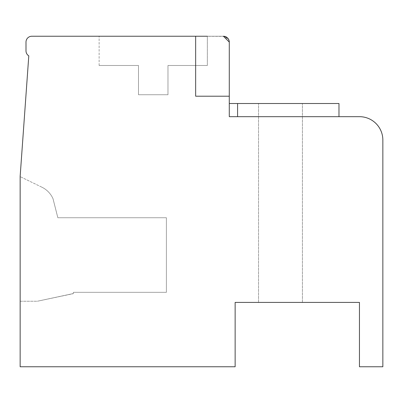 <?xml version="1.0" encoding="UTF-8"?>
<svg xmlns="http://www.w3.org/2000/svg" width="403" height="403" viewBox="0 0 403 403"><rect width="100%" height="100%" fill="white"/><g stroke="black" fill="none" stroke-linecap="round" stroke-linejoin="round"><path stroke-width="0.3" stroke-dasharray="2.02 1.51" d="M224.647 36.366L195.651 36.24L195.651 96.201L229.287 96.201L229.287 42.088L223.438 36.24L31.852 36.24A5.849 5.849 0 0 0 25.999 42.088L25.999 50.864A5.849 5.849 0 0 0 28.794 55.851L20.15 176.348L20.15 366.76L235.135 366.76L235.135 302.411L359.451 302.411L359.451 366.76L382.85 366.76L382.85 140.073A23.399 23.399 0 0 0 359.451 116.674L229.287 116.674L229.287 42.088M227.02 37.464L228.536 39.222L223.438 36.24L195.651 36.24L195.651 96.201L229.287 96.201L195.651 96.201L229.287 96.201L195.651 96.201L229.287 96.201L195.651 96.201L229.287 96.201L195.651 96.201L229.287 96.201L195.651 96.201L229.287 96.201L195.651 96.201L195.651 36.24L207.349 36.24L99.123 36.24L207.349 36.24L99.123 36.24L207.349 36.24L99.123 36.24L207.349 36.24L99.123 36.24L207.349 36.24L99.123 36.24L207.349 36.24L195.651 36.24L207.349 36.24L195.651 36.24L207.349 36.24L207.349 65.487L167.98 65.487L207.349 65.487L167.98 65.487L167.98 94.735L138.491 94.735L167.98 94.735L138.491 94.735L167.98 94.735L138.491 94.735L167.98 94.735L138.491 94.735L167.98 94.735L138.491 94.735L167.98 94.735L138.491 94.735L167.98 94.735L167.98 65.487L207.349 65.487L167.98 65.487L167.98 94.735L167.98 65.487L207.349 65.487L167.98 65.487L167.98 94.735L167.98 65.487L207.349 65.487L167.98 65.487L167.98 94.735L167.98 65.487L207.349 65.487L167.98 65.487L167.98 94.735L167.98 65.487L207.349 65.487L207.349 36.24M229.287 116.674L229.287 103.511L338.973 103.511L229.287 103.511L338.973 103.511L229.287 103.511L338.973 103.511L229.287 103.511L229.287 116.674L229.287 103.511L229.287 116.674L229.287 103.511L229.287 116.674L229.287 103.511L229.287 116.674L229.287 103.511L229.287 116.674L229.287 103.511L229.287 116.674L338.973 116.674L229.287 116.674M338.973 116.674L338.973 103.511L338.973 116.674L338.973 103.511L338.973 116.674L338.973 103.511L237.579 103.511L338.973 103.511L237.579 103.511L237.579 116.674L338.973 116.674L237.579 116.674L237.579 103.511L338.973 103.511L229.287 103.511M280.473 103.511L302.411 103.511L280.473 103.511M280.473 302.411L302.411 302.411L280.473 302.411M20.15 301.243L20.15 176.625L20.15 301.243L20.15 176.625L20.15 301.243L20.15 176.625L20.15 301.243L20.15 176.625L20.15 301.243L20.15 176.625L20.15 301.243L20.15 176.625L20.15 301.243L37.363 301.243L73.386 293.636L73.386 292.321L166.399 292.321L166.399 217.736L166.399 292.321L166.399 217.736L166.399 292.321L166.399 217.736L166.399 292.321L166.399 217.736L166.399 292.321L166.399 217.736L166.399 292.321L166.399 217.736L166.399 292.321L73.386 292.321L166.399 292.321L73.386 292.321L166.399 292.321L73.386 292.321L166.399 292.321L73.386 292.321L166.399 292.321L73.386 292.321L166.399 292.321L73.386 292.321L73.386 293.636L73.386 292.321L73.386 293.636L73.386 292.321L73.386 293.636L73.386 292.321L73.386 293.636L73.386 292.321L73.386 293.636L73.386 292.321L73.386 293.636L37.363 301.243L72.938 293.636L37.363 301.243L72.938 293.636L37.363 301.243L72.938 293.636L37.363 301.243L72.938 293.636L37.363 301.243L72.938 293.636L37.363 301.243L20.15 301.243M228.541 39.227L227.932 38.34L228.536 39.222L223.443 36.24L195.651 36.24L195.651 96.201L195.651 36.24L195.651 96.201L195.651 36.24L195.651 96.201L195.651 36.24L195.651 96.201L195.651 36.24L195.651 96.201L195.651 36.24L223.438 36.24L195.651 36.24M153.236 36.24L99.123 36.24L153.236 36.24M138.491 65.487L138.491 94.735L138.491 65.487L99.123 65.487L138.491 65.487L138.491 94.735L138.491 65.487L99.123 65.487L138.491 65.487L138.491 94.735L138.491 65.487L99.123 65.487L138.491 65.487L138.491 94.735L138.491 65.487L99.123 65.487L138.491 65.487L138.491 94.735L138.491 65.487L99.123 65.487L138.491 65.487L138.491 94.735L138.491 65.487L99.123 65.487L138.491 65.487M167.98 65.487L167.98 94.735L167.98 65.487M228.491 39.136L228.944 40.119L225.076 36.472M223.438 36.24L226.894 37.368M226.34 37.005L225.972 36.814M224.708 36.376L225.126 36.487M225.937 36.799L226.703 37.232M227.932 38.345L228.536 39.222M225.03 36.456L224.773 36.391M41.867 187.183L20.15 176.625L41.867 187.183A23.399 23.399 0 0 1 53.01 198.704A23.399 23.399 0 0 0 41.867 187.183A23.399 23.399 0 0 1 53.01 198.704A23.399 23.399 0 0 0 41.867 187.183A23.399 23.399 0 0 1 53.01 198.704A23.399 23.399 0 0 0 41.867 187.183A23.399 23.399 0 0 1 53.01 198.704A23.399 23.399 0 0 0 41.867 187.183A23.399 23.399 0 0 1 53.01 198.704A23.399 23.399 0 0 0 41.867 187.183A23.399 23.399 0 0 1 53.01 198.704A23.399 23.399 0 0 0 41.867 187.183M57.841 217.736L53.01 198.704L57.841 217.736L166.399 217.736L57.841 217.736L53.01 198.704L57.841 217.736L166.399 217.736L57.841 217.736L53.01 198.704L57.841 217.736L166.399 217.736L57.841 217.736L53.01 198.704L57.841 217.736L166.399 217.736L57.841 217.736L53.01 198.704L57.841 217.736L166.399 217.736L57.841 217.736L53.01 198.704L57.841 217.736L166.399 217.736L57.841 217.736M237.579 116.674L237.579 103.511M302.411 302.411L302.411 103.511L302.411 302.411M258.54 302.411L258.54 103.511L258.54 302.411M99.123 65.487L99.123 36.24L99.123 65.487"/><path stroke-width="0.6" d="M207.349 36.24L31.852 36.24A5.849 5.849 0 0 0 25.999 42.088L25.999 50.864A5.849 5.849 0 0 0 28.794 55.851L20.15 176.348L20.15 366.76L235.135 366.76L235.135 302.411L359.451 302.411L359.451 366.76L382.85 366.76L382.85 140.073A23.399 23.399 0 0 0 359.451 116.674L229.287 116.674L229.282 41.882M195.651 36.24L195.651 96.201L229.287 96.201L229.287 42.088L229.287 96.201L229.287 42.088L223.438 36.24L224.708 36.376M229.287 103.511L338.973 103.511L338.973 116.674M229.181 40.975L228.944 40.119L229.181 40.975M225.076 36.472L225.972 36.814M225.035 36.461L226.34 37.005M228.959 40.159L229.201 41.081L228.959 40.159M229.277 41.751L229.216 41.177L229.277 41.751M228.531 39.212L228.914 40.028M227.932 38.345L227.196 37.605M228.491 39.136L228.002 38.431M225.126 36.487L225.937 36.799M225.03 36.456L226.703 37.232M227.227 37.63L227.826 38.22M228.854 39.882L228.541 39.227M224.773 36.391L223.438 36.24M237.579 116.674L237.579 103.511"/></g></svg>
